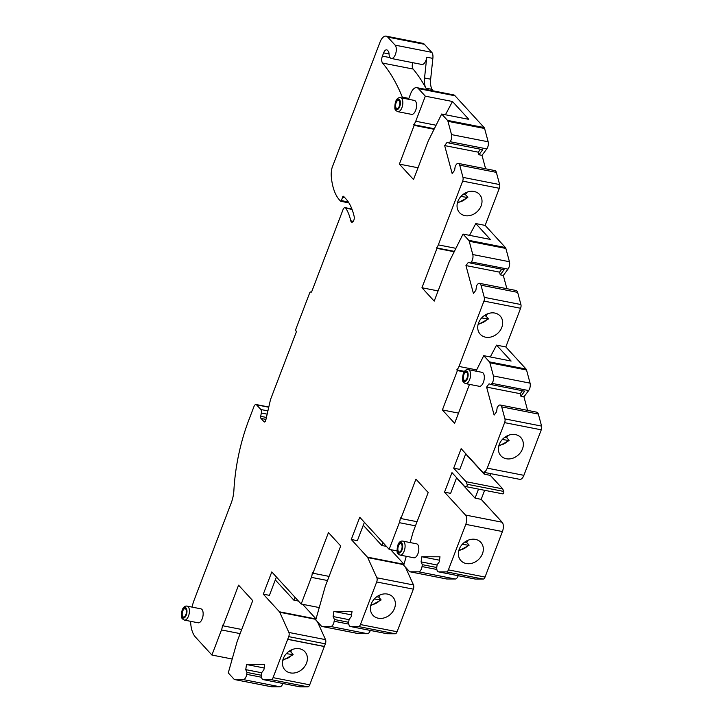 <?xml version="1.0" encoding="UTF-8"?>
<svg xmlns="http://www.w3.org/2000/svg" width="723" height="723" viewBox="0 0 723 723"><rect width="100%" height="100%" fill="white"/><g stroke="black" fill="none" stroke-linecap="round" stroke-linejoin="round"><path stroke-width="1.08" d="M351.902 208.992L345.07 207.646A3.561 1.717 101.1 0 0 343.027 209.652L311.803 291.423A1.419 0.687 101.1 0 1 310.98 292.219A1.419 0.687 101.1 0 1 310.773 292.101A1.419 0.687 101.1 0 0 310.565 291.975A1.419 0.687 101.1 0 0 309.742 292.77L295.924 328.974A1.419 0.687 101.1 0 0 295.978 330.836A1.419 0.687 101.1 0 1 296.041 332.697L270.664 399.141A3.561 1.717 101.1 0 0 270.384 400.072L265.874 419.792A2.133 1.03 -78.9 0 1 264.401 421.988A2.133 1.03 -78.9 0 1 264.085 421.798L260.985 418.418A2.133 1.03 -78.9 0 1 260.696 416.321L261.337 413.014A3.561 1.717 101.1 0 0 260.858 409.525L256.557 404.835A3.561 1.717 101.1 0 0 256.032 404.519A3.561 1.717 101.1 0 0 253.981 406.525L248.802 420.099A117.334 56.783 -78.9 0 0 233.9 490.302A21.338 10.33 101.1 0 1 231.188 503.072L194.261 599.774A28.45 13.773 101.1 0 0 192.038 607.103M241.717 629.48L223.064 625.829L222.413 625.115A7.113 3.443 101.1 0 1 221.491 629.95L211.911 655.038L195.445 637.062A28.45 13.773 101.1 0 1 190.592 621.319M223.064 625.829L238.581 585.178L252.734 600.632L237.216 641.274L228.269 672.896L234.08 679.24A3.561 1.717 101.1 0 0 234.604 679.557A3.561 1.717 101.1 0 0 234.767 679.575L243.299 679.593A5.332 2.585 101.1 0 0 246.706 674.342L246.986 672.435L245.748 669.643L246.516 664.518L264.663 664.564L263.904 669.688L261.825 672.471L261.536 674.378A5.332 2.585 101.1 0 0 263.136 679.62A5.332 2.585 101.1 0 0 263.371 679.647L271.179 679.665A3.561 1.717 101.1 0 0 273.068 677.641L287.682 639.358A7.113 3.443 101.1 0 0 287.727 639.249L288.721 636.638A3.561 1.717 101.1 0 0 288.875 632.453L279.756 612.273A3.561 1.717 101.1 0 0 279.458 611.794L263.299 594.161L271.785 571.938L301.175 604.021L311.36 577.352A7.113 3.443 101.1 0 0 312.282 572.508L312.942 573.222L328.459 532.58L340.705 545.946L325.187 586.597L315.752 619.936L321.437 626.145A3.561 1.717 101.1 0 0 321.97 626.461L358.617 633.655A3.561 1.717 101.1 0 1 358.463 633.601M403.994 564.292L367.42 557.126A3.561 1.717 101.1 0 1 367.727 557.596L376.846 577.785A3.561 1.717 101.1 0 1 376.692 581.97L360.425 624.545A3.561 1.717 101.1 0 1 358.545 626.57L350.646 626.552A5.332 2.585 101.1 0 1 350.411 626.525A5.332 2.585 101.1 0 1 348.82 621.283L349.082 619.53L351.261 616.592L352.029 611.477L333.872 611.432L333.113 616.547L334.415 619.494L334.153 621.247A5.332 2.585 101.1 0 1 330.745 626.498L322.133 626.48A3.561 1.717 101.1 0 1 321.97 626.461M367.42 557.126L351.27 539.485L359.756 517.261L389.146 549.353L399.331 522.675A7.113 3.443 101.1 0 0 400.253 517.831L400.904 518.545L415.942 479.168L428.188 492.535L413.149 531.911L410.14 542.557M406.254 556.294L403.714 565.259L409.399 571.468A3.561 1.717 101.1 0 0 409.932 571.785L446.579 578.969A3.561 1.717 101.1 0 1 446.425 578.924M490.971 473.692L490.33 475.373L502.711 488.893L466.064 481.699L467.094 484.256A1.419 0.687 101.1 0 1 467.022 485.856A1.419 0.687 101.1 0 1 466.199 486.687A1.419 0.687 101.1 0 1 466.163 486.678L464.365 486.145L451.983 472.625L444.528 492.155L465.485 515.038A7.113 3.443 101.1 0 1 465.775 524.356L448.396 569.869A3.561 1.717 101.1 0 1 446.516 571.893L438.698 571.875A5.332 2.585 101.1 0 1 438.463 571.848A5.332 2.585 101.1 0 1 436.864 566.606L437.153 564.699L439.232 561.916L439.991 556.791L421.843 556.746L421.075 561.87L422.313 564.663L422.033 566.57A5.332 2.585 101.1 0 1 418.626 571.821L410.086 571.803A3.561 1.717 101.1 0 1 409.932 571.785M466.064 481.699L453.683 468.179L461.138 448.658L482.096 471.532A7.113 3.443 101.1 0 0 483.154 472.164A7.113 3.443 101.1 0 0 487.239 468.152L523.886 475.336A7.113 3.443 101.1 0 1 519.801 479.349L483.154 472.164M476.032 371.152L483.75 355.671L489.435 361.88A3.561 1.717 101.1 0 1 489.896 362.801L493.42 375.951A5.332 2.585 101.1 0 1 491.992 383.362L491.08 384.582L489.064 383.823L486.615 387.112L494.116 415.065L496.556 411.785L497.207 407.438L498.12 406.209A5.332 2.585 101.1 0 1 500.226 405.007A5.332 2.585 101.1 0 1 501.708 406.868L504.934 418.906A3.561 1.717 101.1 0 1 504.618 422.639L487.239 468.152M469.498 384.374L454.622 423.317L442.377 409.941L457.415 370.574L456.764 369.86L464.537 371.378M469.534 235.346L475.788 223.561L490.321 239.421L463.027 234.071L468.766 240.334A3.561 1.717 101.1 0 1 469.227 241.265L472.788 254.541A5.332 2.585 101.1 0 1 471.36 261.943L470.519 263.073L468.396 262.277L465.946 265.558L473.448 293.52L475.888 290.23L476.574 285.657L477.415 284.528A5.332 2.585 101.1 0 1 479.521 283.326A5.332 2.585 101.1 0 1 481.003 285.187L484.265 297.343A3.561 1.717 101.1 0 1 483.949 301.084L458.988 366.444A7.113 3.443 101.1 0 1 456.764 369.86M463.027 234.071L449.227 261.744L434.198 301.12L421.952 287.754L438.093 290.917M459.72 165.196A5.124 2.476 -78.9 0 0 458.292 163.407L494.948 170.601A5.124 2.476 101.1 0 1 496.367 172.381L459.72 165.196L462.982 177.379A3.561 1.717 101.1 0 1 462.675 181.112L438.319 244.88A7.113 3.443 101.1 0 1 436.538 247.89L436.981 248.378L421.952 287.754M458.292 163.407A5.124 2.476 -78.9 0 0 456.267 164.564L455.264 165.919L454.613 170.267L452.164 173.556L444.672 145.594L447.121 142.314L449.137 143.073L450.149 141.717A5.124 2.476 -78.9 0 0 451.523 134.605L447.953 121.31A3.561 1.717 101.1 0 0 447.492 120.379L441.681 114.026L468.838 119.358L452.481 101.5L425.323 96.168L415.743 121.247A7.113 3.443 101.1 0 1 413.511 124.663L414.171 125.377L399.376 164.121L413.52 179.566L428.314 140.822L441.681 114.026M425.323 96.168L418.382 88.595A10.673 5.16 101.1 0 0 416.8 87.646A10.673 5.16 101.1 0 0 410.664 93.665L408.775 98.608A5.332 2.585 101.1 0 1 408.495 99.268M402.774 98.147A21.338 10.33 101.1 0 1 402.322 97.135A228.332 110.502 -78.9 0 0 382.557 63.055A5.332 2.585 101.1 0 1 382.395 56.123L383.633 52.869A5.332 2.585 101.1 0 1 386.706 49.86A5.332 2.585 101.1 0 1 387.492 50.33L388.134 51.026A5.332 2.585 101.1 0 1 389.037 53.945A7.113 3.443 101.1 0 0 391.306 58.473A7.113 3.443 101.1 0 0 395.77 53.339A7.113 3.443 101.1 0 0 395.101 45.142L387.727 37.09A10.673 5.16 -78.9 0 0 386.145 36.15A10.673 5.16 -78.9 0 0 380.009 42.16L332.083 167.673A14.225 6.887 -78.9 0 0 331.288 176.493A49.788 24.094 -78.9 0 0 339.548 200.027L340.614 201.193A1.066 0.515 101.1 0 0 340.768 201.292A1.066 0.515 101.1 0 0 341.419 200.605L342.557 197.162A1.419 0.687 -78.9 0 1 343.416 196.249A1.419 0.687 -78.9 0 1 343.624 196.376L345.956 198.924A59.042 28.577 -78.9 0 1 354.189 216.602A3.561 1.717 -78.9 0 1 353.755 220.425A3.561 1.717 -78.9 0 1 351.794 222.205A3.561 1.717 -78.9 0 1 350.772 220.822A51.929 25.133 101.1 0 0 345.748 208.161A3.561 1.717 101.1 0 0 345.07 207.646M402.819 541.12L416.565 543.823A7.113 3.443 101.1 0 1 417.623 544.446A7.113 3.443 101.1 0 1 418.292 552.643A7.113 3.443 101.1 0 1 413.827 557.776L400.081 555.083C397.966 554.071 396.972 552.842 397.099 551.405C397.044 542.277 400.659 540.623 402.819 541.12A7.113 3.443 101.1 0 1 403.877 541.753A7.113 3.443 101.1 0 1 404.546 549.95A7.113 3.443 101.1 0 1 400.081 555.083M468.305 369.643L482.051 372.336A7.113 3.443 101.1 0 1 483.1 372.969A7.113 3.443 101.1 0 1 483.777 381.157A7.113 3.443 101.1 0 1 479.313 386.299L465.567 383.597C463.452 382.584 462.458 381.355 462.584 379.927C462.53 370.8 466.136 369.137 468.305 369.643A7.113 3.443 101.1 0 1 469.363 370.266A7.113 3.443 101.1 0 1 470.031 378.463A7.113 3.443 101.1 0 1 465.567 383.597M187.14 606.136L200.877 608.838A7.113 3.443 101.1 0 1 201.934 609.462A7.113 3.443 101.1 0 1 202.603 617.659A7.113 3.443 101.1 0 1 198.138 622.792L184.401 620.099C182.286 619.078 181.292 617.858 181.419 616.421C181.365 607.293 184.971 605.639 187.14 606.136A7.113 3.443 101.1 0 1 188.197 606.769A7.113 3.443 101.1 0 1 188.866 614.966A7.113 3.443 101.1 0 1 184.401 620.099M400.569 97.713L414.306 100.407A7.113 3.443 101.1 0 1 415.364 101.039A7.113 3.443 101.1 0 1 416.032 109.227A7.113 3.443 101.1 0 1 411.568 114.37L397.831 111.676C395.707 110.655 394.713 109.426 394.848 107.998C394.794 98.87 398.4 97.207 400.569 97.713A7.113 3.443 101.1 0 1 401.617 98.346A7.113 3.443 101.1 0 1 402.295 106.534A7.113 3.443 101.1 0 1 397.831 111.676M434.071 129.281L414.171 125.377M434.342 128.748L413.511 124.663M400.904 518.545L417.054 521.708M464.166 371.893L457.415 370.574M329.082 576.394L312.942 573.222M436.981 248.378L454.216 251.758M454.396 251.387L436.538 247.89M183.479 617.017A4.266 2.07 101.1 0 1 182.91 616.656A4.266 2.07 101.1 0 1 182.485 611.803A4.266 2.07 101.1 0 1 185.124 608.649M396.909 108.595A4.266 2.07 101.1 0 1 396.34 108.224A4.266 2.07 101.1 0 1 395.915 103.371A4.266 2.07 101.1 0 1 398.554 100.217M182.783 616.629A4.266 2.07 101.1 0 1 182.386 611.712A4.266 2.07 101.1 0 1 185.061 608.63A4.266 2.07 101.1 0 1 186.272 613.221A4.266 2.07 101.1 0 1 183.416 617.008A4.266 2.07 101.1 0 1 182.783 616.629M396.213 108.206A4.266 2.07 101.1 0 1 395.815 103.29A4.266 2.07 101.1 0 1 398.49 100.208A4.266 2.07 101.1 0 1 399.692 104.79A4.266 2.07 101.1 0 1 396.846 108.586A4.266 2.07 101.1 0 1 396.213 108.206M464.645 380.515A4.266 2.07 101.1 0 1 464.076 380.153A4.266 2.07 101.1 0 1 463.66 375.3A4.266 2.07 101.1 0 1 466.29 372.146M399.168 552.001A4.266 2.07 101.1 0 1 398.59 551.64A4.266 2.07 101.1 0 1 398.174 546.787A4.266 2.07 101.1 0 1 400.804 543.633M463.949 380.135A4.266 2.07 101.1 0 1 463.551 375.219A4.266 2.07 101.1 0 1 466.227 372.137A4.266 2.07 101.1 0 1 467.438 376.719A4.266 2.07 101.1 0 1 464.591 380.506A4.266 2.07 101.1 0 1 463.949 380.135M398.472 551.613A4.266 2.07 101.1 0 1 398.066 546.696A4.266 2.07 101.1 0 1 400.75 543.615A4.266 2.07 101.1 0 1 401.952 548.206A4.266 2.07 101.1 0 1 399.105 551.992A4.266 2.07 101.1 0 1 398.472 551.613M432.761 90.782A228.332 110.502 101.1 0 0 432.002 89.336L425.892 88.143A228.332 110.502 101.1 0 0 413.095 69.037A5.332 2.585 101.1 0 1 412.734 62.675M425.892 88.143A14.225 6.887 101.1 0 1 424.546 78.003L430.655 79.196A14.225 6.887 101.1 0 0 432.002 89.336M386.145 36.15L422.792 43.335A10.673 5.16 101.1 0 1 424.383 44.284L431.748 52.327A7.113 3.443 101.1 0 1 432.86 58.382L426.751 57.189L424.546 78.003M426.751 57.189A7.113 3.443 101.1 0 1 421.843 64.464L391.306 58.473M449.137 143.073L482.729 149.661L478.951 154.74L478.274 152.182L480.479 149.218M283.308 658.545A13.511 11.134 137.5 0 0 284.952 669.95A13.511 11.134 137.5 0 0 302.44 669.037A13.511 11.134 137.5 0 0 304.88 651.694A13.511 11.134 137.5 0 0 293.249 649.191A13.511 11.134 137.5 0 0 283.308 658.545M470.519 263.073L504.112 269.661L500.262 274.839L499.548 272.146L501.744 269.2M522.422 390.727L520.217 393.701L520.894 396.249L524.681 391.17L491.08 384.582M416.8 87.646L453.448 94.84A10.673 5.16 101.1 0 1 455.029 95.779L484.139 127.564A3.561 1.717 101.1 0 1 484.6 128.495L488.17 141.789A5.124 2.476 101.1 0 1 486.796 148.902L482.006 155.337L478.951 154.74M432.86 58.382L430.655 79.196M478.274 152.182L444.672 145.594M482.006 155.337L485.612 168.766M496.367 172.381L499.638 184.564A3.561 1.717 101.1 0 1 499.322 188.296L485.151 225.404L475.788 223.561M299.548 686.742A5.332 2.585 101.1 0 0 299.783 686.805A5.332 2.585 101.1 0 0 300.018 686.832L307.826 686.85A3.561 1.717 101.1 0 0 309.715 684.826L324.329 646.543A7.113 3.443 101.1 0 0 324.374 646.434L325.368 643.832A3.561 1.717 101.1 0 0 325.531 639.647L317.469 621.816M264.157 667.98L246.516 664.518M261.78 672.779L245.748 669.643M261.446 675.273L246.986 672.435M282.874 683.488A5.332 2.585 101.1 0 1 279.946 686.778L243.299 679.593M271.098 686.696A3.561 1.717 101.1 0 0 271.252 686.742A3.561 1.717 101.1 0 0 271.414 686.76L279.946 686.778M445.431 114.767L452.481 101.5M232.191 659.015L211.911 655.038M481.138 205.838A13.511 11.134 -42.5 0 1 471.197 215.192A13.511 11.134 -42.5 0 1 459.566 212.689A13.511 11.134 -42.5 0 1 457.921 201.283A13.511 11.134 -42.5 0 1 467.853 191.929A13.511 11.134 -42.5 0 1 479.494 194.433A13.511 11.134 -42.5 0 1 481.138 205.838M468.766 240.334L505.413 247.528A3.561 1.717 101.1 0 1 505.874 248.45L509.435 261.726A5.332 2.585 101.1 0 1 508.007 269.137L503.316 275.436L500.262 274.839M465.946 265.558L499.548 272.146M506.877 288.694L503.316 275.436M479.521 283.326L516.168 290.51A5.332 2.585 101.1 0 1 517.65 292.372L520.912 304.537A3.561 1.717 101.1 0 1 520.596 308.269L505.829 346.95L496.556 345.133L511.125 361.039L483.75 355.671M505.413 247.528L485.151 225.404M298.454 601.057L293.845 600.153L275.309 579.909M293.845 600.153L294.957 597.234M276.421 576.999L269.408 595.354L263.299 594.161M319.25 607.564L301.175 604.021M360.425 624.545L397.081 631.739L413.339 589.155A3.561 1.717 101.1 0 0 413.493 584.97L405.44 567.148M387.492 594.08A13.511 11.134 137.5 0 0 372.951 600.696A13.511 11.134 137.5 0 0 372.923 615.273A13.511 11.134 137.5 0 0 390.411 614.36A13.511 11.134 137.5 0 0 392.851 597.017A13.511 11.134 137.5 0 0 387.492 594.08M397.081 631.739A3.561 1.717 101.1 0 1 395.192 633.755L387.302 633.737A5.332 2.585 101.1 0 1 387.058 633.719A5.332 2.585 101.1 0 1 386.823 633.646M333.872 611.432L351.523 614.884M333.113 616.547L349.055 619.674M334.415 619.494L348.712 622.295M370.312 630.429A5.332 2.585 101.1 0 1 367.401 633.691L358.78 633.664A3.561 1.717 101.1 0 1 358.617 633.655M484.627 490.302L481.175 499.349L502.133 522.223A7.113 3.443 101.1 0 1 502.431 531.541L485.043 577.053A3.561 1.717 101.1 0 1 483.163 579.078L475.345 579.06A5.332 2.585 101.1 0 1 475.11 579.033A5.332 2.585 101.1 0 1 474.875 578.969M478.518 489.11L475.065 498.147L481.175 499.349M484.862 472.499L484.22 474.171L465.693 453.936M490.33 475.373L484.22 474.171M489.435 361.88L526.082 369.064A3.561 1.717 101.1 0 1 526.543 369.995L530.067 383.145A5.332 2.585 101.1 0 1 528.64 390.547L523.949 396.846L520.894 396.249M486.615 387.112L520.217 393.701M527.582 410.375L523.949 396.846M500.226 405.007L536.873 412.2A5.332 2.585 101.1 0 1 538.355 414.062L541.581 426.091A3.561 1.717 101.1 0 1 541.265 429.824L523.886 475.336M506.263 458.744A13.511 11.134 -42.5 0 1 500.903 455.806A13.511 11.134 -42.5 0 1 499.268 444.401A13.511 11.134 -42.5 0 1 509.2 435.038A13.511 11.134 -42.5 0 1 520.84 437.551A13.511 11.134 -42.5 0 1 520.804 452.119A13.511 11.134 -42.5 0 1 506.263 458.744M465.775 453.71L459.792 469.381L453.683 468.179M502.711 488.893L503.741 491.441A1.419 0.687 101.1 0 1 503.678 493.041A1.419 0.687 101.1 0 1 502.846 493.872A1.419 0.687 101.1 0 1 502.81 493.872L466.227 486.696M456.62 477.686L450.637 493.357L444.528 492.155M466.245 563.533A13.511 11.134 -42.5 0 1 460.885 560.596A13.511 11.134 -42.5 0 1 459.25 549.191A13.511 11.134 -42.5 0 1 469.182 539.828A13.511 11.134 -42.5 0 1 480.822 542.34A13.511 11.134 -42.5 0 1 480.786 556.909A13.511 11.134 -42.5 0 1 466.245 563.533M421.843 556.746L439.485 560.208M421.075 561.87L437.108 565.006M422.313 564.663L436.773 567.501M458.201 575.716A5.332 2.585 101.1 0 1 455.273 579.006L446.742 578.987A3.561 1.717 101.1 0 1 446.579 578.969M475.065 498.147L456.538 477.912M490.275 356.954L496.556 345.133M494.803 313.05A13.511 11.134 137.5 0 0 480.271 319.674A13.511 11.134 137.5 0 0 480.235 334.243A13.511 11.134 137.5 0 0 497.722 333.33A13.511 11.134 137.5 0 0 500.162 315.987A13.511 11.134 137.5 0 0 494.803 313.05M382.928 542.557L381.807 545.476L363.271 525.241M364.392 522.322L357.379 540.687L351.27 539.485M526.082 369.064L505.829 346.95M390.637 549.643L404.003 564.238M302.675 604.32L316.041 618.915M386.425 546.38L381.807 545.476M397.017 550.899L389.146 549.353M458.518 413.113L442.377 409.941M418.03 167.772L399.376 164.121M502.322 439.494L509.055 440.533M504.781 437.288L506.66 437.659L508.965 440.18M506.66 437.659A12.445 10.258 137.5 0 0 507.998 435.481M462.304 544.283L469.037 545.323L458.707 550.953M464.762 542.078L466.642 542.449L468.956 544.97M466.642 542.449A12.445 10.258 137.5 0 0 467.989 540.271M481.645 317.93L488.387 318.979L478.048 324.609M484.112 315.734L485.983 316.105L488.296 318.626M485.983 316.105A12.445 10.258 137.5 0 0 487.329 313.927M374.333 598.96L381.075 600.009L370.736 605.639M376.791 596.764L378.671 597.126L380.985 599.656M378.671 597.126A12.445 10.258 137.5 0 0 380.018 594.948M460.922 196.439L467.799 197.515M463.353 194.243L465.404 194.641L467.718 197.162M465.404 194.641A12.445 10.258 137.5 0 0 466.823 192.3M286.362 653.637L293.104 654.686M288.829 651.441L290.7 651.812L293.014 654.333M290.7 651.812A12.445 10.258 137.5 0 0 292.047 649.625M264.763 421.934L264.085 421.798M186.064 608.061A5.332 2.585 101.1 0 1 185.097 617.135A5.332 2.585 101.1 0 1 181.563 613.276A5.332 2.585 101.1 0 1 186.064 608.061M399.485 99.629A5.332 2.585 101.1 0 1 398.527 108.703A5.332 2.585 101.1 0 1 394.993 104.844A5.332 2.585 101.1 0 1 399.485 99.629M467.23 371.559A5.332 2.585 101.1 0 1 466.263 380.632A5.332 2.585 101.1 0 1 462.729 376.773A5.332 2.585 101.1 0 1 467.23 371.559M401.744 543.045A5.332 2.585 101.1 0 1 400.786 552.119A5.332 2.585 101.1 0 1 397.243 548.26A5.332 2.585 101.1 0 1 401.744 543.045M383.633 52.869L389.037 53.927M390.077 57.632L382.395 56.123M413.095 69.037L382.557 63.055M455.029 95.779L418.382 88.595M408.847 98.418L402.322 97.135M431.748 52.327L395.101 45.142M424.383 44.284L387.727 37.09M484.139 127.564L447.492 120.379M484.6 128.495L447.953 121.31M488.17 141.789L451.523 134.605M486.796 148.902L450.149 141.717M462.982 177.379L499.638 184.564M462.675 181.112L499.322 188.296M315.915 619.358L279.756 612.273M325.531 639.647L288.875 632.453M325.368 643.832L288.721 636.638M324.374 646.434L287.727 639.249M324.329 646.543L287.682 639.358M309.715 684.826L273.068 677.641M307.826 686.85L271.179 679.665M300.018 686.832L263.371 679.647M261.536 677.252L246.706 674.342M271.414 686.76L234.767 679.575M436.086 125.242L415.743 121.247M311.224 292.182L310.773 292.101M221.491 629.95L240.144 633.61M455.915 248.332L438.319 244.88M316.023 618.969L279.458 611.794M469.227 241.265L505.874 248.45M472.788 254.541L509.435 261.726M471.36 261.943L508.007 269.137M481.003 285.187L517.65 292.372M484.265 297.343L520.912 304.537M483.949 301.084L520.596 308.269M327.501 580.515L311.36 577.352M403.877 564.69L367.727 557.596M413.493 584.97L376.846 577.785M413.339 589.155L376.692 581.97M358.545 626.57L395.192 633.755M350.646 626.552L387.302 633.737M334.153 621.247L348.802 624.121M330.745 626.498L367.401 633.691M322.133 626.48L358.78 633.664M489.896 362.801L526.543 369.995M493.42 375.951L530.067 383.145M491.992 383.362L528.64 390.547M501.708 406.868L538.355 414.062M504.934 418.906L541.581 426.091M504.618 422.639L541.265 429.824M467.094 484.256L503.741 491.441M465.775 524.356L502.431 531.541M465.485 515.038L502.133 522.223M448.396 569.869L485.043 577.053M446.516 571.893L483.163 579.078M438.698 571.875L475.345 579.06M422.033 566.57L436.864 569.48M418.626 571.821L455.273 579.006M410.086 571.803L446.742 578.987M476.656 369.905L458.988 366.444M415.472 525.838L399.331 522.675M265.965 419.394L260.985 418.418M266.407 417.442L260.696 416.321M267.167 414.152L261.337 413.014M267.908 410.908L260.858 409.525M268.748 407.221L256.557 404.835M352.056 209.399L345.748 208.161M353.267 221.31L350.772 220.822M344.735 197.587L342.557 197.162M348.323 201.961L341.419 200.605M508.025 440.605A10.673 8.793 -42.5 0 1 499.006 445.142M468.007 545.395A10.673 8.793 -42.5 0 1 458.988 549.932M487.356 319.051A10.673 8.793 -42.5 0 1 478.337 323.579M380.045 600.081A10.673 8.793 -42.5 0 1 371.026 604.609M466.769 197.587A10.673 8.793 -42.5 0 1 457.632 202.124M292.074 654.758A10.673 8.793 -42.5 0 1 283.055 659.286M299.783 686.805L263.136 679.62M271.252 686.742L234.604 679.557M310.565 291.975L311.333 292.119M350.411 626.525L387.058 633.719M466.199 486.687L502.846 493.872M438.463 571.848L475.11 579.033M268.793 407.022L256.032 404.519M348.92 202.883L340.768 201.292M498.725 446.163L509.073 440.551M457.352 203.154L467.817 197.533M282.765 660.316L293.122 654.695"/></g></svg>
